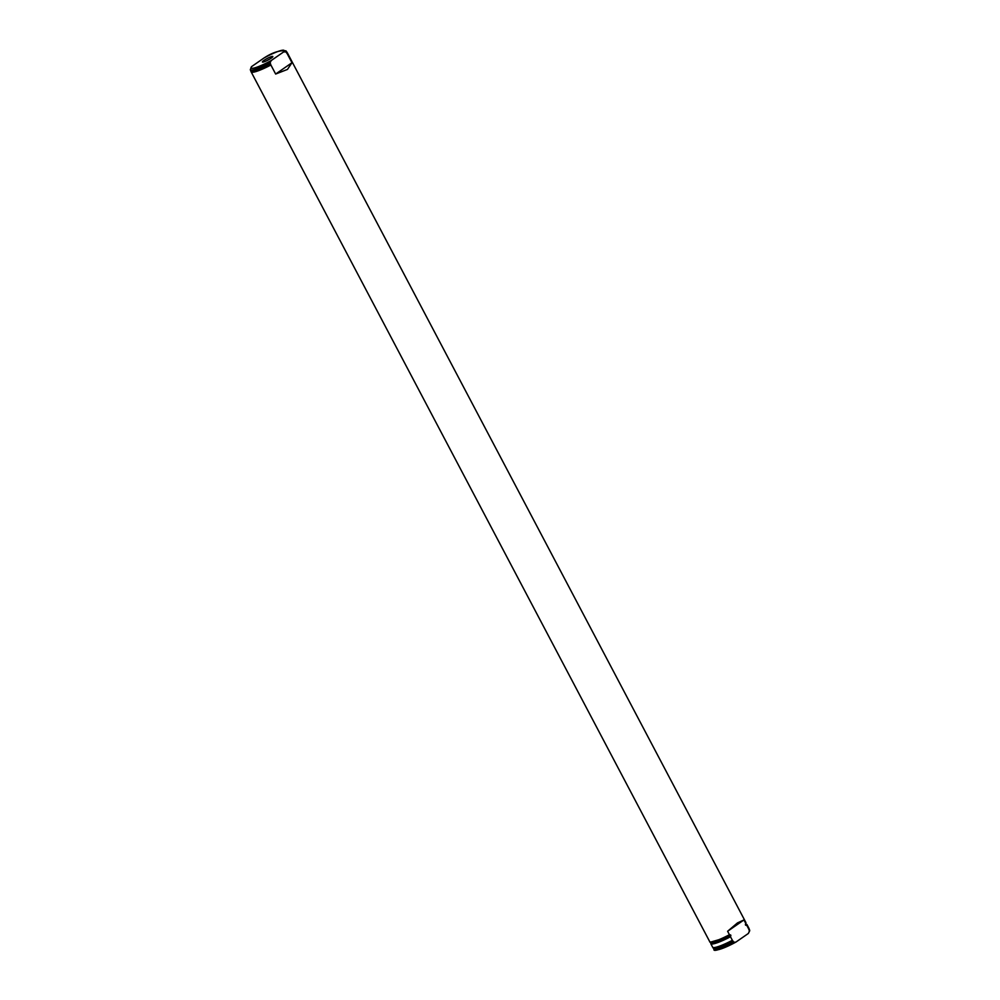 <?xml version="1.0" encoding="UTF-8"?>
<svg xmlns="http://www.w3.org/2000/svg" width="1000" height="1000" viewBox="0 0 1000 1000"><rect width="100%" height="100%" fill="white"/><g stroke="black" fill="none" stroke-linecap="round" stroke-linejoin="round"><path stroke-width="1.5" d="M271.2 58.163A5.875 0.887 -27.8 0 0 272.838 56.6A5.875 0.887 -27.8 0 0 269.7 57.275A5.875 0.887 -27.8 0 0 264.037 60.362A5.875 0.887 -27.8 0 0 262.475 62.062A5.875 0.887 -27.8 0 0 265.963 61.062A5.875 0.887 -27.8 0 0 271.2 58.163M269.462 59.25A4.963 0.75 -27.8 0 0 266.562 60.788M271.225 60.525L270.125 62.737L270.887 65.013A20.45 3.1 152.2 0 1 251.163 71.912L709.712 941.637A20.45 3.1 -27.8 0 0 729.438 934.725L727.613 931.275L737.463 922.913L743.938 919.95L745.763 923.413A20.45 3.1 -27.8 0 0 745.9 922.55L287.35 52.838A20.45 3.1 152.2 0 1 287.213 53.7L285.812 51.863L283.6 51.95A18.713 2.825 -27.8 0 0 264.012 58L251.637 66.575A18.713 2.825 -27.8 0 0 271.225 60.525L283.6 51.95M270.887 65.013L275.65 74.037L287.462 69.425L291.975 62.725L287.213 53.7M732.375 940.3L730.5 936.75A20.45 3.1 152.2 0 1 710.775 943.65L712.65 947.2A20.45 3.1 -27.8 0 0 732.375 940.3L733.775 942.125L735.7 942.212C720.075 949.7 712.85 952.025 714.05 949.175A20.15 3.05 -27.8 0 0 733.775 942.125M746.825 925.438L748.7 928.975A20.45 3.1 -27.8 0 0 748.838 928.112L746.963 924.575A20.45 3.1 152.2 0 1 746.825 925.438L746.237 925.325A20.087 3.038 -27.8 0 0 745.85 924.025M745.713 923.9A19.725 2.988 -27.8 0 1 745.375 924.712L745.575 924.062L746.237 925.325M745.575 924.062L745.763 923.413L745.575 924.062M743.938 919.95L727.613 931.275M729.438 934.725L730.025 934.837A20.087 3.038 152.2 0 1 721.737 938.888A20.087 3.038 152.2 0 1 710.35 941.988M710.962 942.425A20.087 3.038 -27.8 0 0 730.688 936.112L730.025 934.837M730.688 936.112L730.5 936.75M748.363 933.462L749.463 931.25A20.15 3.05 -27.8 0 0 749.688 930.387L748.363 933.462L735.987 942.038M749.463 931.25L748.7 928.975M270.125 62.737A20.15 3.05 152.2 0 1 250.312 69.638L251.637 66.575M291.975 62.725L275.65 74.037M733.075 941.325A20.337 3.075 152.2 0 1 713.375 948.325L714.05 949.175M749.688 930.387L749.35 929.35A20.337 3.075 152.2 0 1 749.163 930.163M735.413 942.35A18.713 2.825 152.2 0 1 715.8 949.438M286.512 52.663A20.337 3.075 -27.8 0 0 286.625 51.712L285.95 50.85A20.15 3.05 152.2 0 1 285.812 51.863M250.312 69.638L250.65 70.675A20.337 3.075 -27.8 0 0 270.425 63.825M710.938 942.237A19.725 2.988 -27.8 0 0 730.625 934.938M710.85 942.225L711.025 942.562A19.725 2.988 -27.8 0 0 730.888 935.45M745.65 925.225A19.725 2.988 -27.8 0 0 745.925 924.163L745.75 923.825M749.35 929.35L748.838 928.112M712.65 947.2L713.375 948.325M286.625 51.712L287.35 52.838M250.65 70.675L251.163 71.912M285.95 50.85C279.8 50.138 272.575 52.462 264.3 57.825M710.763 942.05L721.737 938.888C713.538 942.175 709.525 943.088 709.712 941.637M746.963 924.575L745.825 923.975M745.725 923.875L745.9 922.55M710.962 942.325L710.775 943.65"/></g></svg>
